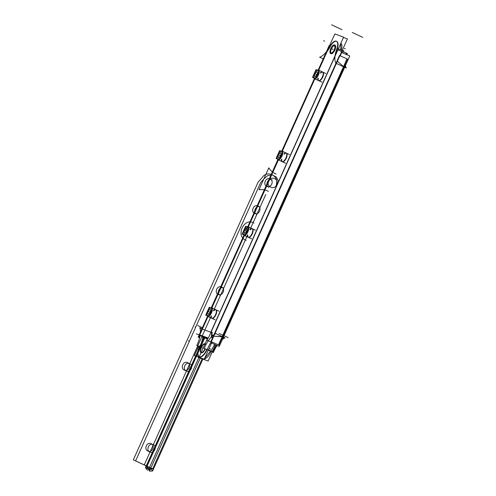 <?xml version="1.0" encoding="UTF-8"?>
<svg xmlns="http://www.w3.org/2000/svg" width="496" height="496" viewBox="0 0 496 496"><rect width="100%" height="100%" fill="white"/><g stroke="black" fill="none" stroke-linecap="round" stroke-linejoin="round"><path stroke-width="0.74" d="M199.702 337.528L198.84 337.082M211.141 342.035L347.392 38.911L343.474 37.46M340.845 43.301A8.891 3.732 115 0 1 341.31 50.102A8.891 3.732 115 0 0 340.845 43.301A8.891 3.732 115 0 1 341.31 50.102A8.891 3.732 115 0 0 340.845 43.301A8.891 3.732 115 0 1 341.453 49.6M318.568 70.134L334.843 33.908L343.61 37.15L208.363 338.092L199.597 334.85L207.861 316.46M211.749 307.811L244.28 235.433M248.167 226.784L278.268 159.805M282.15 151.162L314.681 78.783M208.029 316.535L202.368 329.127L210.794 332.246L335.079 55.707L210.794 332.246L335.079 55.707L210.794 332.246L202.368 329.127L210.794 332.246L202.368 329.127L208.029 316.535L198.722 337.243M335.656 54.411A17.775 7.465 115 0 1 337.1 49.222A17.775 7.465 -65 0 0 335.656 54.411A17.775 7.465 115 0 1 337.1 49.222A17.775 7.465 115 0 0 335.656 54.411M337.237 48.837A8.891 3.732 -65 0 0 336.542 41.292A8.891 3.732 -65 0 0 330.2 46.667A8.891 3.732 -65 0 1 336.542 41.292A8.891 3.732 -65 0 1 337.237 48.837A8.891 3.732 -65 0 0 336.542 41.292A8.891 3.732 -65 0 0 330.2 46.667A8.891 3.732 -65 0 1 336.542 41.292A8.891 3.732 -65 0 1 337.237 48.837M318.73 70.209L327.23 51.293A17.775 7.465 115 0 0 329.964 47.101A17.775 7.465 115 0 1 327.23 51.293A17.775 7.465 -65 0 0 329.964 47.101A17.775 7.465 115 0 1 327.23 51.293L329.251 46.909M314.842 78.858L282.317 151.237M278.43 159.886L248.329 226.858M244.441 235.507L211.91 307.886M334.639 45.75A4.03 1.693 115 0 1 335.265 47.535A4.03 1.693 -65 0 0 334.639 45.75A4.03 1.693 115 0 1 335.265 47.535A4.03 1.693 -65 0 0 334.639 45.75M333.002 52.378A4.03 1.693 115 0 1 331.334 53.097A4.03 1.693 -65 0 0 333.002 52.378A4.03 1.693 115 0 1 331.334 53.097A4.03 1.693 -65 0 0 333.002 52.378M331.123 52.967A4.03 1.693 115 0 1 331.489 48.627A4.03 1.693 115 0 1 334.583 45.731A4.03 1.693 -65 0 0 331.489 48.627A4.03 1.693 -65 0 0 331.123 52.967A4.03 1.693 115 0 1 331.489 48.627A4.03 1.693 115 0 1 334.583 45.731A4.03 1.693 -65 0 0 331.489 48.627A4.03 1.693 -65 0 0 331.123 52.967M212.338 338.377A5.927 5.375 110.3 0 1 212.294 332.357L211.135 331.929M202.368 328.687L201.24 328.265M211.352 337.001L211.699 332.574L212.052 332.711L212.046 337.826M201.202 328.327L199.727 327.639A17.775 7.465 115 0 1 200.452 332.047M199.311 346.723L196.769 345.538A17.775 7.465 115 0 0 200.186 335.067M207.588 338.991L202.275 337.026M211.959 342.011L204.228 359.203L194.37 355.558L198.505 346.351M207.142 349.649A9.48 3.98 115 0 1 199.398 356.946A9.48 3.98 115 0 1 199.832 346.493A9.48 3.98 -65 0 0 199.398 356.946A9.48 3.98 -65 0 0 207.142 349.649A9.48 3.98 115 0 1 199.398 356.946A9.48 3.98 115 0 1 199.832 346.493A9.48 3.98 -65 0 0 199.398 356.946A9.48 3.98 -65 0 0 207.142 349.649M200.093 345.935A17.775 7.465 -65 0 0 202.92 337.261A17.775 7.465 -65 0 1 200.093 345.935A17.775 7.465 -65 0 0 202.92 337.261A17.775 7.465 -65 0 1 200.093 345.935M202.994 336.865L207.75 338.625L202.994 336.865L207.75 338.625L202.994 336.865L202.92 336.077M211.222 342.073A17.775 7.465 -65 0 0 207.309 349.258A17.775 7.465 -65 0 1 211.222 342.073A17.775 7.465 -65 0 0 207.309 349.258A17.775 7.465 -65 0 1 211.222 342.073M201.37 352.768A4.861 2.04 -65 0 0 205.381 348.831A4.861 2.04 -65 0 1 201.37 352.768A4.861 2.04 -65 0 0 205.381 348.831A4.861 2.04 -65 0 1 201.37 352.768M205.983 344.639A4.861 2.04 -65 0 0 205.356 343.908A4.861 2.04 -65 0 1 205.983 344.639A4.861 2.04 -65 0 0 205.356 343.908A4.861 2.04 -65 0 1 205.983 344.639M205.325 343.902A4.861 2.04 -65 0 0 201.556 347.386A4.861 2.04 -65 0 0 201.147 352.644A4.861 2.04 -65 0 1 201.556 347.386A4.861 2.04 -65 0 1 205.325 343.902A4.861 2.04 -65 0 0 201.556 347.386A4.861 2.04 -65 0 0 201.147 352.644A4.861 2.04 -65 0 1 201.556 347.386A4.861 2.04 -65 0 1 205.325 343.902M206.795 349.494A9.48 3.98 115 0 1 199.008 356.767A9.48 3.98 115 0 1 199.764 345.78M204.594 358.391L210.478 351.211M210.651 350.815L211.476 351.205M211.036 351.472A9.48 3.98 115 0 1 204.383 358.887A9.48 3.98 -65 0 0 211.036 351.472A9.48 3.98 115 0 1 204.377 358.887A9.48 3.98 -65 0 0 211.036 351.472A9.48 3.98 115 0 1 204.377 358.887M215.438 344.757L208.128 361.026L198.27 357.38L198.412 357.052M211.209 351.081A17.775 7.465 115 0 1 214.743 344.453A17.775 7.465 115 0 0 211.209 351.081A17.775 7.465 115 0 1 214.743 344.453A17.775 7.465 115 0 0 211.209 351.081L208.463 349.792M217.056 345.476A17.775 7.465 115 0 0 213.33 352.544L204.265 348.31A17.775 7.465 115 0 1 215.952 333.641L225.01 337.869A17.775 7.465 115 0 0 222.363 339.462M216.386 345.179L212.827 351.838L213.249 352.03L216.808 345.365M222.27 339.487L224.508 337.838L221.6 339.109M212.741 335.693L211.643 334.223L212.741 335.693M208.041 337.974L206.999 340.306L211.519 342.203L211.668 341.88M338.024 48.751L342.55 50.654L340.213 55.843M341.298 51.367L337.708 49.854L338.167 48.825L342.153 50.524L341.694 51.541L341.298 51.367M345.458 65.565A17.775 7.465 115 0 0 346.264 68.057L335.842 63.19A17.775 7.465 115 0 1 336.896 48.676M346.902 54.74A17.775 7.465 115 0 1 347.324 53.549L343.337 51.689M346.32 54.486L346.605 53.661L346.239 53.494L345.954 54.324M344.621 64.567L345.929 67.766L345.414 65.491M211.507 343.015L219.226 346.437L349.748 56.005L342.029 52.588M344.298 67.14L223.039 336.951M342.786 52.917L343.753 50.766L342.339 50.152M219.561 344.863L218.736 344.305L346.803 59.346L347.628 59.904M343.542 66.786L222.282 336.598M222.158 337.875L221.966 339.345L222.158 337.875M345.104 65.342L344.267 66.16L345.104 65.342M210.912 341.546L339.462 55.515L347.46 59.055L218.916 345.086L210.912 341.546M336.356 63.432L214.619 334.31L336.356 63.432M222.134 336.747L213.764 336.214L220.745 336.536M343.53 66.631L337.367 61.182L343.53 66.631M329.629 46.94A8.891 3.732 115 0 1 336.406 41.211A8.891 3.732 115 0 1 336.592 49.519M340.746 49.86L340.758 43.499M323.225 58.875L319.622 57.189A17.775 7.465 115 0 0 330.051 46.147M200.217 335.079L199.082 337.602L198.189 337.088L198.896 337.305L199.944 334.98M318.227 69.986L329.22 45.533L329.927 45.756M329.896 45.992C329.028 45.514 328.978 45.421 329.741 45.706M204.842 343.703A4.861 2.04 115 0 1 205.077 343.778A4.861 2.04 115 0 1 205.766 345.061M205.034 348.669A4.861 2.04 115 0 1 200.967 352.582A4.861 2.04 115 0 1 200.874 352.532M201.202 352.656A4.861 2.04 115 0 1 200.967 352.582A4.861 2.04 115 0 1 201.171 347.318A4.861 2.04 115 0 1 205.077 343.778A4.861 2.04 115 0 1 205.17 343.827M334.124 45.545A4.03 1.693 115 0 1 334.347 45.613A4.03 1.693 115 0 1 334.18 49.978A4.03 1.693 115 0 1 330.937 52.911A4.03 1.693 115 0 1 330.838 52.855M331.167 52.979A4.03 1.693 115 0 1 330.937 52.911A4.03 1.693 115 0 1 331.111 48.546A4.03 1.693 115 0 1 334.347 45.613A4.03 1.693 115 0 1 334.453 45.669M251.875 228.557A4.743 1.99 115 0 1 252.061 228.606A4.743 1.99 115 0 0 249.879 229.654M252.204 228.681A4.743 1.99 115 0 0 252.111 228.625A4.743 1.99 115 0 1 251.906 233.765A4.743 1.99 115 0 1 248.099 237.218A4.743 1.99 115 0 1 248.006 237.169M247.932 237.113A4.743 1.99 115 0 1 247.461 234.813M334.416 44.894A4.743 1.99 115 0 1 334.651 44.969A4.743 1.99 115 0 1 334.447 50.102A4.743 1.99 115 0 1 330.64 53.556A4.743 1.99 115 0 1 330.547 53.506M330.875 53.63A4.743 1.99 115 0 1 330.64 53.556A4.743 1.99 115 0 1 330.838 48.422A4.743 1.99 115 0 1 334.651 44.969A4.743 1.99 115 0 1 334.744 45.018M215.462 309.585A4.743 1.99 115 0 1 215.642 309.634A4.743 1.99 115 0 0 213.466 310.682M215.791 309.702A4.743 1.99 115 0 0 215.698 309.653A4.743 1.99 115 0 1 215.493 314.793A4.743 1.99 115 0 1 211.68 318.246A4.743 1.99 115 0 1 211.594 318.19M211.519 318.141A4.743 1.99 115 0 1 211.042 315.84M281.995 161.541A4.743 1.99 -65 0 0 282.088 161.591A4.743 1.99 -65 0 0 285.894 158.137A4.743 1.99 -65 0 0 286.099 153.004A4.743 1.99 -65 0 1 286.192 153.053M283.867 154.033A4.743 1.99 -65 0 1 286.043 152.979A4.743 1.99 -65 0 0 285.863 152.929M282.491 161.777A4.743 1.99 -65 0 0 286.304 158.15A4.743 1.99 -65 0 0 286.378 153.134A4.743 1.99 -65 0 1 286.304 158.15A4.743 1.99 -65 0 1 282.491 161.777A4.743 1.99 -65 0 0 286.304 158.15A4.743 1.99 -65 0 0 286.378 153.134M281.449 159.191A4.743 1.99 -65 0 0 281.92 161.491M286.26 153.103A4.743 1.99 -65 0 0 284.233 154.169A4.743 1.99 -65 0 1 286.26 153.103A4.743 1.99 -65 0 0 284.233 154.169M281.815 159.185A4.743 1.99 -65 0 0 282.205 161.597M318.407 80.513A4.743 1.99 -65 0 0 318.5 80.563A4.743 1.99 -65 0 0 322.307 77.116A4.743 1.99 -65 0 0 322.512 71.976A4.743 1.99 -65 0 1 322.605 72.025M320.28 73.005A4.743 1.99 -65 0 1 322.462 71.951A4.743 1.99 -65 0 0 322.276 71.908M318.903 80.749A4.743 1.99 -65 0 0 322.722 77.122A4.743 1.99 -65 0 0 322.791 72.106A4.743 1.99 -65 0 1 322.722 77.122A4.743 1.99 -65 0 1 318.903 80.749A4.743 1.99 -65 0 0 322.722 77.122A4.743 1.99 -65 0 0 322.791 72.106M317.862 78.163A4.743 1.99 -65 0 0 318.333 80.464M322.753 72.1A4.743 1.99 -65 0 0 320.645 73.141A4.743 1.99 -65 0 1 322.673 72.075A4.743 1.99 -65 0 0 320.645 73.141M318.227 78.157A4.743 1.99 -65 0 0 318.618 80.575M243.945 235.278L211.321 307.638A4.743 1.99 115 0 1 211.507 307.7A4.743 1.99 115 0 1 212.034 308.307M207.545 316.312L207.446 316.262A4.743 1.99 115 0 0 207.495 316.287A4.743 1.99 115 0 1 207.018 315.772M212.201 309.492A4.743 1.99 115 0 1 209.504 315.493M208.549 316.194A4.743 1.99 115 0 1 207.495 316.287A4.743 1.99 115 0 0 207.681 316.349L215.159 319.839M219.034 311.215L211.55 307.725A0.595 0.539 110.3 0 0 210.949 307.911A0.595 0.539 -69.7 0 1 211.55 307.725L211.55 307.725A0.595 0.539 110.3 0 0 210.949 307.911A0.595 0.539 -69.7 0 1 211.55 307.725L211.656 307.768A4.743 1.99 115 0 1 212.17 308.357A4.743 1.99 -65 0 0 211.587 307.737L211.569 307.731A0.595 0.539 111.1 0 0 210.955 307.911A0.595 0.539 -69.7 0 1 211.55 307.725A4.743 1.99 115 0 0 211.507 307.7A4.743 1.99 115 0 0 210.806 307.656M207.731 316.361A0.595 0.533 -78.1 0 1 207.52 315.816M211.618 307.762A0.595 0.539 118.9 0 0 211.054 307.948M210.856 308.053A4.148 1.742 -65 0 0 207.52 311.228A4.148 1.742 -65 0 0 207.458 315.611A4.148 1.742 -65 0 0 210.8 312.437A4.148 1.742 -65 0 0 210.856 308.053A4.148 1.742 -65 0 0 207.52 311.228A4.148 1.742 -65 0 0 207.458 315.611A4.148 1.742 -65 0 0 210.8 312.437A4.148 1.742 -65 0 0 210.856 308.053A4.148 1.742 -65 0 0 207.52 311.228A4.148 1.742 -65 0 0 207.458 315.611A4.148 1.742 -65 0 0 210.8 312.437A4.148 1.742 -65 0 0 210.856 308.053A4.148 1.742 -65 0 0 207.52 311.228A4.148 1.742 -65 0 0 207.458 315.611A4.148 1.742 -65 0 0 210.8 312.437A4.148 1.742 -65 0 0 210.856 308.053A4.148 1.742 -65 0 0 207.52 311.228A4.148 1.742 -65 0 0 207.458 315.611A4.148 1.742 -65 0 0 210.8 312.437A4.148 1.742 -65 0 0 210.856 308.053M207.415 315.772A0.595 0.539 110.3 0 0 207.626 316.336A0.595 0.539 -69.7 0 1 207.415 315.772A0.595 0.539 110.3 0 0 207.626 316.336A0.595 0.539 -69.7 0 1 207.415 315.772A0.595 0.539 110.3 0 0 207.626 316.336M214.892 319.74L207.706 316.38A4.743 1.99 -65 0 0 208.711 316.256A4.743 1.99 115 0 1 207.706 316.38A4.743 1.99 115 0 1 207.638 316.355M209.095 316.392L205.691 315.134L209.225 307.272L212.629 308.531L209.095 316.392M209.479 313.46L208.041 314.328M208.022 314.272L207.663 312.734L208.022 314.272L207.663 312.734L208.022 314.272L207.663 312.734L208.785 310.242L210.236 309.368M210.279 309.337L210.639 310.862M210.645 310.955L209.548 313.398M207.948 314.321L209.504 313.379M207.595 312.672L207.985 314.334M208.748 310.161L207.582 312.759M207.663 312.734L208.785 310.242L207.663 312.734M210.254 309.293L208.698 310.229M210.608 310.936L210.217 309.281M209.455 313.447L210.62 310.856M212.183 308.363A4.737 1.99 115 0 0 211.711 307.799L211.364 307.669A0.595 0.533 101.9 0 0 210.843 307.867M212.35 309.151A4.737 1.99 115 0 1 209.337 315.859M208.711 316.256A4.743 1.99 115 0 1 207.706 316.38A4.743 1.99 -65 0 0 208.711 316.256A4.737 1.99 115 0 1 207.843 316.423M207.564 316.318L206.919 315.592L207.564 316.318A0.595 0.539 -61.1 0 1 207.309 315.735M212.338 309.182A4.743 1.99 115 0 1 209.349 315.822A4.743 1.99 -65 0 0 212.338 309.182A4.743 1.99 115 0 1 209.349 315.822A4.743 1.99 -65 0 0 212.338 309.182M255.452 230.187L248.068 226.74A4.743 1.99 115 0 1 248.583 227.335A4.743 1.99 -65 0 0 248.006 226.709L247.74 226.61A4.743 1.99 115 0 1 247.926 226.672A4.743 1.99 115 0 1 248.446 227.28M244.106 235.352L243.865 235.234A4.743 1.99 115 0 0 243.914 235.259A4.743 1.99 115 0 1 243.431 234.751M248.614 228.464A4.743 1.99 115 0 1 245.917 234.465M244.968 235.166A4.743 1.99 115 0 1 243.914 235.259A4.743 1.99 115 0 0 244.094 235.321L251.577 238.818M247.225 226.635A4.743 1.99 115 0 1 247.926 226.672A4.743 1.99 115 0 1 247.975 226.697L247.969 226.697A0.595 0.539 110.3 0 0 247.361 226.883A0.595 0.539 -69.7 0 1 247.969 226.697L247.969 226.697A0.595 0.539 111.1 0 0 247.374 226.883M244.144 235.333A0.595 0.533 -78.1 0 1 243.933 234.788M248.037 226.734A0.595 0.539 118.9 0 0 247.473 226.92M247.275 227.025A4.148 1.742 -65 0 0 243.939 230.2A4.148 1.742 -65 0 0 243.877 234.589A4.148 1.742 -65 0 0 247.213 231.415A4.148 1.742 -65 0 0 247.275 227.025A4.148 1.742 -65 0 0 243.939 230.2A4.148 1.742 -65 0 0 243.877 234.589A4.148 1.742 -65 0 0 247.213 231.415A4.148 1.742 -65 0 0 247.275 227.025A4.148 1.742 -65 0 0 243.939 230.2A4.148 1.742 -65 0 0 243.877 234.589A4.148 1.742 -65 0 0 247.213 231.415A4.148 1.742 -65 0 0 247.275 227.025A4.148 1.742 -65 0 0 243.939 230.2A4.148 1.742 -65 0 0 243.877 234.589A4.148 1.742 -65 0 0 247.213 231.415A4.148 1.742 -65 0 0 247.275 227.025A4.148 1.742 -65 0 0 243.939 230.2A4.148 1.742 -65 0 0 243.877 234.589A4.148 1.742 -65 0 0 247.213 231.415A4.148 1.742 -65 0 0 247.275 227.025M243.827 234.744A0.595 0.539 110.3 0 0 244.038 235.309A0.595 0.539 -69.7 0 1 243.827 234.744A0.595 0.539 110.3 0 0 244.038 235.309A0.595 0.539 -68.9 0 1 243.815 234.744A0.595 0.539 110.3 0 0 244.038 235.309A0.595 0.539 -69.7 0 1 243.827 234.744M251.311 238.712L244.119 235.358A4.743 1.99 -65 0 0 245.123 235.228A4.743 1.99 115 0 1 244.119 235.358A4.743 1.99 115 0 1 244.057 235.327M245.508 235.371L242.104 234.106L245.638 226.244L249.048 227.503L245.508 235.371M245.892 232.432L244.454 233.3M244.441 233.244L244.075 231.706L244.441 233.244L244.075 231.706L244.441 233.244L244.075 231.706L245.198 229.214L246.648 228.34M246.698 228.309L247.058 229.834M247.058 229.927L245.96 232.376M244.367 233.294L245.923 232.357M244.013 231.651L244.404 233.306M245.16 229.133L243.995 231.731M244.075 231.706L245.198 229.214L244.075 231.706M246.667 228.265L245.111 229.202M247.02 229.908L246.63 228.253M245.867 232.419L247.033 229.828M248.601 227.342A4.737 1.99 115 0 0 248.13 226.771L247.777 226.641A0.595 0.533 101.9 0 0 247.256 226.839M248.769 228.123A4.737 1.99 115 0 1 245.749 234.831M245.148 235.234A4.737 1.99 115 0 1 244.255 235.395M243.976 235.29L243.338 234.565L243.976 235.29A0.595 0.539 -61.1 0 1 243.722 234.707M248.75 228.154A4.743 1.99 115 0 1 245.768 234.8A4.743 1.99 -65 0 0 248.75 228.154A4.743 1.99 115 0 1 245.768 234.8A4.743 1.99 -65 0 0 248.75 228.154M281.821 151.032L281.728 150.982A4.743 1.99 115 0 1 281.908 151.044A4.743 1.99 115 0 1 282.435 151.658M247.826 226.635L277.847 159.613A4.743 1.99 115 0 0 277.896 159.638A4.743 1.99 115 0 1 277.419 159.123M282.602 152.842A4.743 1.99 115 0 1 279.905 158.838M278.95 159.545A4.743 1.99 115 0 1 277.896 159.638A4.743 1.99 115 0 0 278.082 159.7L285.56 163.19M289.441 154.566L281.964 151.069A0.595 0.539 111.1 0 0 281.362 151.261A0.595 0.539 -69.7 0 1 281.951 151.069L281.951 151.069A0.595 0.539 110.3 0 0 281.35 151.255A0.595 0.539 -69.7 0 1 281.951 151.069L281.951 151.069A0.595 0.539 110.3 0 0 281.35 151.255A0.595 0.539 -69.7 0 1 281.951 151.069L282.057 151.113A4.743 1.99 115 0 1 282.571 151.708A4.743 1.99 -65 0 0 281.988 151.088L281.97 151.082A4.743 1.99 115 0 1 282.571 151.708A4.743 1.99 -65 0 0 281.988 151.088L280.891 151.088L281.951 151.069M281.207 151.007A4.743 1.99 115 0 1 281.908 151.044A4.743 1.99 115 0 1 281.964 151.069M278.132 159.706A0.595 0.533 -78.1 0 1 277.921 159.16M282.019 151.113A0.595 0.539 118.9 0 0 281.461 151.299M281.263 151.398A4.148 1.742 -65 0 0 277.921 154.578A4.148 1.742 -65 0 0 277.859 158.962A4.148 1.742 -65 0 0 281.201 155.787A4.148 1.742 -65 0 0 281.263 151.398A4.148 1.742 -65 0 0 277.921 154.578A4.148 1.742 -65 0 0 277.859 158.962A4.148 1.742 -65 0 0 281.201 155.787A4.148 1.742 -65 0 0 281.263 151.398A4.148 1.742 -65 0 0 277.921 154.578A4.148 1.742 -65 0 0 277.859 158.962A4.148 1.742 -65 0 0 281.201 155.787A4.148 1.742 -65 0 0 281.263 151.398A4.148 1.742 -65 0 0 277.921 154.578A4.148 1.742 -65 0 0 277.859 158.962A4.148 1.742 -65 0 0 281.201 155.787A4.148 1.742 -65 0 0 281.263 151.398A4.148 1.742 -65 0 0 277.921 154.578A4.148 1.742 -65 0 0 277.859 158.962A4.148 1.742 -65 0 0 281.201 155.787A4.148 1.742 -65 0 0 281.263 151.398M277.816 159.123A0.595 0.539 110.3 0 0 278.027 159.687A0.595 0.539 -69.7 0 1 277.816 159.123A0.595 0.539 110.3 0 0 278.027 159.687A0.595 0.539 -69.7 0 1 277.816 159.123A0.595 0.539 110.3 0 0 278.027 159.687M285.299 163.091L278.107 159.731A4.743 1.99 -65 0 0 279.112 159.6A4.743 1.99 115 0 1 278.107 159.731A4.743 1.99 115 0 1 278.045 159.706M279.496 159.743L276.092 158.484L279.626 150.617L283.03 151.881L279.496 159.743M278.442 157.678L279.88 156.81L278.442 157.678L279.88 156.81L278.442 157.678L279.88 156.81L281.021 154.2M278.43 157.623L278.064 156.085L278.43 157.623L278.064 156.085L278.43 157.623L278.064 156.085L279.186 153.586L280.637 152.712M280.68 152.687L281.04 154.213M281.046 154.306L279.949 156.748M278.349 157.666L279.905 156.73M278.002 156.023L278.386 157.678M279.149 153.512L277.983 156.104M278.064 156.085L279.186 153.586L278.064 156.085M280.655 152.644L279.099 153.58M281.009 154.287L280.618 152.625M282.1 151.137L281.765 151.02A0.595 0.533 101.9 0 0 281.244 151.218M282.119 151.144A4.737 1.99 115 0 1 282.59 151.714M282.751 152.501A4.737 1.99 115 0 1 279.738 159.21M279.13 159.607A4.737 1.99 115 0 1 278.244 159.774M278.089 159.724L277.965 159.662A0.595 0.539 -61.1 0 1 277.71 159.08M282.739 152.532A4.743 1.99 115 0 1 279.756 159.173A4.743 1.99 -65 0 0 282.739 152.532A4.743 1.99 115 0 1 279.756 159.173A4.743 1.99 -65 0 0 282.739 152.532M318.24 70.004L318.141 69.961A4.743 1.99 115 0 1 318.327 70.023A4.743 1.99 115 0 1 318.847 70.63M321.712 82.063L314.52 78.703A4.743 1.99 -65 0 0 315.53 78.573A4.743 1.99 115 0 1 314.52 78.703A4.743 1.99 115 0 1 314.458 78.678L314.266 78.585A4.743 1.99 115 0 0 314.315 78.61A4.743 1.99 115 0 1 313.832 78.095M319.015 71.815A4.743 1.99 115 0 1 316.318 77.816M315.369 78.517A4.743 1.99 115 0 1 314.315 78.61A4.743 1.99 115 0 0 314.501 78.672L321.978 82.162M325.853 73.538L318.37 70.048A0.595 0.539 110.3 0 0 317.762 70.227A0.595 0.539 -69.7 0 1 318.37 70.048L318.37 70.048A0.595 0.539 110.3 0 0 317.762 70.227A0.595 0.539 -69.7 0 1 318.37 70.048L318.469 70.085A4.743 1.99 115 0 1 318.984 70.68A4.743 1.99 -65 0 0 318.407 70.06L318.389 70.054A0.595 0.539 111.1 0 0 317.775 70.234M317.626 69.979A4.743 1.99 115 0 1 318.327 70.023A4.743 1.99 115 0 1 318.376 70.048A0.595 0.539 -69.7 0 0 317.762 70.227M314.545 78.678A0.595 0.533 -78.1 0 1 314.34 78.132M318.438 70.085A0.595 0.539 118.9 0 0 317.874 70.271M317.676 70.376A4.148 1.742 -65 0 0 314.34 73.551A4.148 1.742 -65 0 0 314.278 77.934A4.148 1.742 -65 0 0 317.614 74.76A4.148 1.742 -65 0 0 317.676 70.376A4.148 1.742 -65 0 0 314.34 73.551A4.148 1.742 -65 0 0 314.278 77.934A4.148 1.742 -65 0 0 317.614 74.76A4.148 1.742 -65 0 0 317.676 70.376A4.148 1.742 -65 0 0 314.34 73.551A4.148 1.742 -65 0 0 314.278 77.934A4.148 1.742 -65 0 0 317.614 74.76A4.148 1.742 -65 0 0 317.676 70.376A4.148 1.742 -65 0 0 314.34 73.551A4.148 1.742 -65 0 0 314.278 77.934A4.148 1.742 -65 0 0 317.614 74.76A4.148 1.742 -65 0 0 317.676 70.376A4.148 1.742 -65 0 0 314.34 73.551A4.148 1.742 -65 0 0 314.278 77.934A4.148 1.742 -65 0 0 317.614 74.76A4.148 1.742 -65 0 0 317.676 70.376M314.228 78.095A0.595 0.539 110.3 0 0 314.445 78.659A0.595 0.539 -69.7 0 1 314.228 78.095A0.595 0.539 110.3 0 0 314.445 78.659A0.595 0.539 -68.9 0 1 314.216 78.089A0.595 0.539 110.3 0 0 314.445 78.659A0.595 0.539 -69.7 0 1 314.228 78.095M315.915 78.715L312.505 77.457L316.039 69.595L319.449 70.854L315.915 78.715M316.293 75.783L314.855 76.651M314.842 76.595L314.483 75.057L314.842 76.595L314.483 75.057L314.842 76.595L314.483 75.057L315.599 72.559L317.049 71.684M317.099 71.66L317.459 73.185M317.465 73.278L316.361 75.721M314.768 76.638L316.324 75.702M314.414 74.995L314.805 76.657M315.568 72.484L314.396 75.076M314.483 75.057L315.599 72.559L314.483 75.057M317.068 71.616L315.512 72.552M317.421 73.259L317.031 71.598M316.268 75.77L317.434 73.179M318.984 70.68A4.743 1.99 -65 0 0 318.407 70.06A4.743 1.99 115 0 1 318.984 70.68A4.737 1.99 115 0 0 318.531 70.116L318.178 69.992A0.595 0.533 101.9 0 0 317.657 70.19M319.17 71.474A4.737 1.99 115 0 1 316.15 78.182M315.549 78.585A4.737 1.99 115 0 1 314.656 78.746M314.377 78.635L313.739 77.915L314.377 78.635A0.595 0.539 -61.1 0 1 314.123 78.058M319.151 71.505A4.743 1.99 115 0 1 316.169 78.145A4.743 1.99 -65 0 0 319.151 71.505A4.743 1.99 115 0 1 316.169 78.145A4.743 1.99 -65 0 0 319.151 71.505M213.764 336.214L213.268 336.257M325.258 54.343L326.734 51.956M203.044 358.763L153.562 468.863L145.743 468.429L204.891 336.809L145.743 468.429L153.562 468.863L148.719 469.148L207.725 337.857L149.662 467.04L207.725 337.857L148.719 469.148L153.562 468.863L203.044 358.763L152.613 470.971L149.662 467.04L152.613 470.971L149.643 471.2L147.188 465.893L205.158 336.908L147.188 465.893L149.643 471.2L152.613 470.971L203.044 358.763M202.25 358.472L152.799 468.509L147.256 470.084L145.483 467.635L204.371 336.617L145.483 467.635L147.256 470.084L152.799 468.509L202.25 358.472L152.656 468.832L135.613 460.871L260.691 182.553L263.99 178.802L267.679 175.603L272.261 174.945L276.291 177.035L278.492 181.22L276.291 177.035L272.261 174.945L267.679 175.603L263.99 178.802L260.691 182.553L135.613 460.871L152.656 468.832L202.25 358.472M186.322 370.971C190.495 373.19 194.004 365.391 189.627 363.624C185.454 361.398 181.951 369.198 186.322 370.971C190.495 373.19 194.004 365.391 189.627 363.624C185.454 361.398 181.951 369.198 186.322 370.971M149.91 451.992C154.082 454.218 157.585 446.419 153.214 444.652C149.042 442.426 145.533 450.225 149.91 451.992C154.082 454.218 157.585 446.419 153.214 444.652C149.042 442.426 145.533 450.225 149.91 451.992M223.615 287.996C219.443 285.77 215.934 293.576 220.311 295.343C215.934 293.576 219.443 285.77 223.615 287.996M260.028 206.968C255.855 204.749 252.352 212.548 256.73 214.315C252.352 212.548 255.855 204.749 260.028 206.968M272.168 179.961C267.995 177.735 264.486 185.541 268.863 187.308C264.486 185.541 267.995 177.735 272.168 179.961M150.858 468.05L133.306 459.854L258.168 182.02L261.962 177.853C266.817 169.694 279.229 175.491 276.334 184.568C279.229 175.491 266.817 169.694 261.962 177.853L258.168 182.02L133.306 459.854L150.858 468.05L200.409 357.79L150.858 468.05M187.6 362.675C183.427 360.449 179.918 368.249 184.295 370.022C188.468 372.242 191.971 364.442 187.6 362.675C183.427 360.449 179.918 368.249 184.295 370.022C188.468 372.242 191.971 364.442 187.6 362.675M151.181 443.703C147.008 441.477 143.505 449.277 147.882 451.05C152.055 453.27 155.558 445.47 151.181 443.703C147.008 441.477 143.505 449.277 147.882 451.05C152.055 453.27 155.558 445.47 151.181 443.703M221.582 287.048C217.415 284.828 213.906 292.628 218.283 294.395C222.456 296.62 225.959 288.821 221.582 287.048C217.415 284.828 213.906 292.628 218.283 294.395C222.456 296.62 225.959 288.821 221.582 287.048M258.001 206.02C253.828 203.8 250.319 211.6 254.696 213.367C258.869 215.593 262.378 207.793 258.001 206.02C253.828 203.8 250.319 211.6 254.696 213.367C258.869 215.593 262.378 207.793 258.001 206.02M270.14 179.013C265.968 176.793 262.458 184.593 266.836 186.36C271.008 188.585 274.511 180.786 270.14 179.013C265.968 176.793 262.458 184.593 266.836 186.36C271.008 188.585 274.511 180.786 270.14 179.013M195.505 327.062L195.04 326.889M212.108 332.729L201.054 328.637M189.317 341.205L188.344 340.752M202.405 327.713L197.625 325.475M190.811 332.264L190.346 332.091M207.824 338.464L200.551 335.773M246.171 240.318C235.092 236.511 243.865 216.994 253.927 223.057C243.865 216.994 235.092 236.511 246.171 240.318M253.76 229.4L248.378 226.976L253.76 229.4M247.634 227.335L245.632 229.629L247.634 227.335M199.466 346.518L198.493 346.065M268.355 191.326C265.428 189.77 262.297 189.243 258.962 189.739L268.801 167.846C270.611 170.748 273.048 172.819 276.111 174.065C273.048 172.819 270.611 170.748 268.801 167.846L258.962 189.739C262.297 189.243 265.428 189.77 268.355 191.326M268.652 181.021C265.837 186.62 274.325 190.582 276.644 184.754C279.459 179.155 270.977 175.193 268.652 181.021C265.837 186.62 274.325 190.582 276.644 184.754C279.459 179.155 270.977 175.193 268.652 181.021M210.812 349.159L209.839 348.7M228.179 337.658L219.114 333.43M345.328 48.825L344.354 48.366M362.694 37.33L352.272 32.457M207.384 337.919L196.391 333.851M200.409 357.79L149.829 470.338L144.398 464.585L211.222 315.902L144.398 464.585L149.829 470.338L200.409 357.79M213.553 310.713L247.634 234.881L213.553 310.713M249.965 229.691L265.782 194.494L249.965 229.691M332.99 49.42L332.01 48.968M324.626 41.168L323.646 40.709M341.986 29.667L331.564 24.8M203.366 348.341L202.387 347.882L203.366 348.341M248.502 237.404A4.743 1.99 -65 0 0 252.315 233.777A4.743 1.99 -65 0 0 252.39 228.761A4.743 1.99 -65 0 1 252.315 233.777A4.743 1.99 -65 0 1 248.502 237.404A4.743 1.99 -65 0 0 252.315 233.777A4.743 1.99 -65 0 0 252.39 228.761M252.352 228.749A4.743 1.99 -65 0 0 250.244 229.791A4.743 1.99 -65 0 1 252.352 228.749A4.743 1.99 -65 0 0 250.244 229.791M247.808 234.943A4.743 1.99 -65 0 0 248.273 237.274A4.743 1.99 -65 0 1 247.808 234.943A4.743 1.99 -65 0 0 248.273 237.274M331.043 53.742A4.743 1.99 -65 0 0 334.856 50.115A4.743 1.99 -65 0 0 334.93 45.099A4.743 1.99 -65 0 1 334.856 50.115A4.743 1.99 -65 0 1 331.043 53.742A4.743 1.99 -65 0 0 334.856 50.115A4.743 1.99 -65 0 0 334.93 45.099M334.893 45.086A4.743 1.99 -65 0 0 332.63 46.302A4.743 1.99 -65 0 1 334.893 45.086A4.743 1.99 -65 0 0 332.63 46.302M330.367 51.15A4.743 1.99 -65 0 0 330.82 53.618A4.743 1.99 -65 0 1 330.367 51.15A4.743 1.99 -65 0 0 330.82 53.618M212.09 318.432A4.743 1.99 -65 0 0 215.903 314.799A4.743 1.99 -65 0 0 215.971 309.789A4.743 1.99 -65 0 1 215.903 314.799A4.743 1.99 -65 0 1 212.09 318.432A4.743 1.99 -65 0 0 215.903 314.799A4.743 1.99 -65 0 0 215.971 309.789M215.94 309.777A4.743 1.99 -65 0 0 213.832 310.818A4.743 1.99 -65 0 1 215.94 309.777A4.743 1.99 -65 0 0 213.832 310.818M211.389 315.971A4.743 1.99 -65 0 0 211.86 318.302A4.743 1.99 -65 0 1 211.389 315.971A4.743 1.99 -65 0 0 211.86 318.302M281.796 159.315A4.743 1.99 -65 0 0 282.261 161.646A4.743 1.99 -65 0 1 281.796 159.315M318.209 78.294A4.743 1.99 -65 0 0 318.674 80.625A4.743 1.99 -65 0 1 318.209 78.294M212.17 308.357A4.743 1.99 -65 0 0 211.587 307.737A4.743 1.99 115 0 1 212.17 308.357M209.647 312.058L208.673 311.606L209.647 312.058M207.619 316.336A0.595 0.539 -68.9 0 1 207.402 315.766M247.361 226.883A0.595 0.539 -69.7 0 1 247.969 226.697A0.595 0.539 110.3 0 0 247.361 226.883A0.595 0.539 -69.7 0 1 247.969 226.697L246.909 226.715L247.857 226.647M244.119 235.358A4.743 1.99 -65 0 0 245.123 235.228A4.743 1.99 115 0 1 244.119 235.358M248.583 227.335A4.743 1.99 -65 0 0 248.006 226.709A4.743 1.99 115 0 1 248.583 227.335M246.059 231.031L245.086 230.578L246.059 231.031M278.107 159.731A4.743 1.99 -65 0 0 279.112 159.6A4.743 1.99 115 0 1 278.107 159.731M280.048 155.409L279.074 154.957L280.048 155.409M278.02 159.681A0.595 0.539 -68.9 0 1 277.803 159.117M314.52 78.703A4.743 1.99 -65 0 0 315.53 78.573A4.743 1.99 115 0 1 314.52 78.703M316.46 74.381L315.487 73.929L316.46 74.381M314.346 78.622L281.815 151.007M207.533 316.305L198.189 337.088M328.743 46.593L329.201 45.57M218.984 311.19L211.507 307.7L218.984 311.19M214.973 319.784L207.495 316.287L214.973 319.784M211.55 307.725L210.49 307.737L211.569 307.731M255.403 230.163L247.926 226.672L255.403 230.163M251.391 238.756L243.914 235.259L251.391 238.756M289.391 154.541L281.908 151.044L289.391 154.541M285.374 163.128L277.896 159.638L285.374 163.128M277.965 159.662L277.32 158.937L277.965 159.662M325.804 73.513L318.327 70.023L325.804 73.513M321.792 82.1L314.315 78.61L321.792 82.1M318.37 70.048L317.31 70.06L318.389 70.054"/></g></svg>

